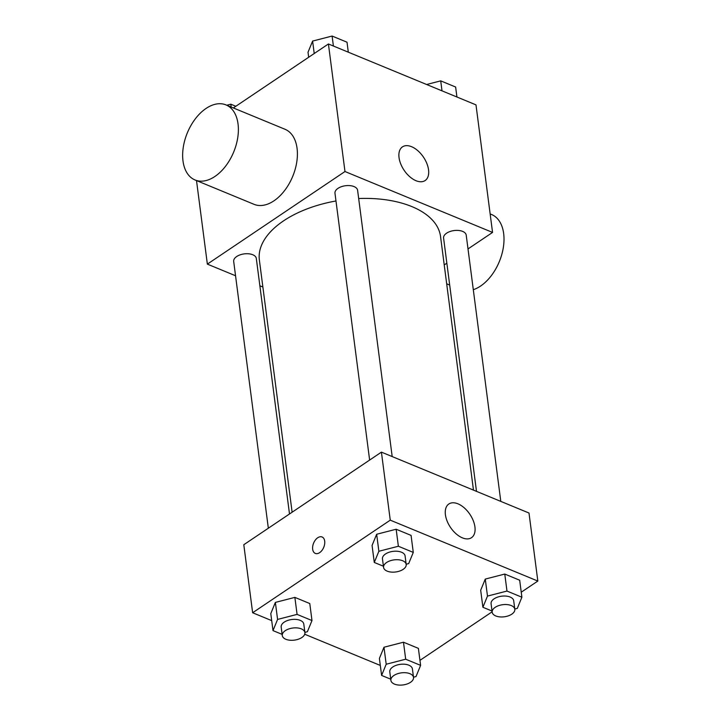 <?xml version="1.0" encoding="UTF-8"?>
<svg xmlns="http://www.w3.org/2000/svg" width="721" height="721" viewBox="0 0 721 721"><rect width="100%" height="100%" fill="white"/><g stroke="black" fill="none" stroke-linecap="round" stroke-linejoin="round"><path stroke-width="1.08" d="M233.343 107.943L328.415 43.972L475.986 104.869L492.551 232.423L468.01 248.934M235.551 275.755L207.36 264.12L196.509 180.583M262.877 287.03L259.866 285.786M335.986 200.979A91.342 48.875 172.6 0 0 283.542 220.869A91.342 48.875 172.6 0 0 259.371 260.038L292.122 512.216M473.472 490.118L440.54 236.506A91.342 48.875 172.6 0 0 358.67 198.527M446.849 263.165L444.226 264.931M207.36 264.12L344.98 171.526L492.551 232.423M500.798 501.392L466.217 235.136A11.41 6.101 172.6 0 0 458.691 230.468A11.41 6.101 172.6 0 0 446.614 233.18A11.41 6.101 172.6 0 0 443.586 238.074L476.491 491.362M289.5 513.974L256.315 258.46A11.41 6.101 172.6 0 0 248.79 253.801A11.41 6.101 172.6 0 0 236.713 256.514A11.41 6.101 172.6 0 0 233.685 261.408L268.338 528.214M369.63 460.061L334.977 193.255A11.41 6.101 -7.4 0 1 345.503 185.73A11.41 6.101 -7.4 0 1 357.607 190.317L392.188 456.573M344.98 171.526L328.415 43.972M399.037 157.62A20.296 11.698 -123.9 0 1 402.462 146.868A20.296 11.698 -123.9 0 1 423.497 157.178A20.296 11.698 -123.9 0 1 425.129 180.547A20.296 11.698 -123.9 0 1 409.672 176.645A20.296 11.698 -123.9 0 1 399.037 157.62M225.997 104.915L285.029 129.275A40.601 25.073 112.4 0 1 296.773 161.991A40.601 25.073 112.4 0 1 273.962 200.817A40.601 25.073 112.4 0 1 254.053 204.331L195.031 179.971A40.601 25.073 112.4 0 1 187.334 132.88A40.601 25.073 112.4 0 1 225.997 104.915A40.601 25.073 112.4 0 1 237.75 137.63A40.601 25.073 112.4 0 1 214.93 176.456A40.601 25.073 112.4 0 1 195.031 179.971M473.3 289.698A40.601 25.073 -67.6 0 0 502.366 252.296A40.601 25.073 -67.6 0 0 491.623 214.534L490.145 213.921M271.7 620.619L252.638 612.751L243.797 544.725L381.418 452.13L528.998 513.028L537.83 581.054L521.238 592.211M380.309 665.438L304.722 634.246M480.682 590.265L485.269 579.08L504.772 574.06L519.679 580.216L504.772 574.06L485.269 579.08L480.682 590.265L482.899 607.271L487.486 596.087L506.98 591.067L521.887 597.222L517.299 608.398L514.776 609.047M270.79 613.589L275.368 602.414L294.871 597.385L309.778 603.54L294.871 597.385L275.368 602.414L270.79 613.589L272.998 630.596L277.585 619.42L297.079 614.391L311.986 620.547L307.398 631.722L304.875 632.38M492.128 611.805L419.946 660.364M252.638 612.751L390.259 520.156L537.83 581.054M379.399 658.417L383.987 647.233L403.481 642.213L418.387 648.359L403.481 642.213L383.987 647.233L379.399 658.417L381.607 675.424L386.195 664.239L405.689 659.219L420.604 665.366L416.017 676.55L413.493 677.199M372.072 545.446L376.659 534.261L396.153 529.241L411.069 535.388L396.153 529.241L376.659 534.261L372.072 545.446L374.28 562.452L378.867 551.268L398.371 546.248L413.277 552.394L408.69 563.579L406.166 564.228M390.259 520.156L381.418 452.13M445.416 514.749A20.296 11.698 -123.9 0 1 448.85 503.997A20.296 11.698 -123.9 0 1 469.885 514.307A20.296 11.698 -123.9 0 1 471.507 537.686A20.296 11.698 -123.9 0 1 456.06 533.783A20.296 11.698 -123.9 0 1 445.416 514.749M319.655 552.637A8.877 5.489 112.4 0 1 315.302 553.404A8.877 5.489 112.4 0 1 313.617 543.102A8.877 5.489 112.4 0 1 322.071 536.983A8.877 5.489 112.4 0 1 324.639 544.148A8.877 5.489 112.4 0 1 319.655 552.637M315.302 553.404A8.877 5.489 112.4 0 1 313.617 543.102A8.877 5.489 112.4 0 1 322.08 536.992M383.419 566.219L374.28 562.452M406.193 564.453L405.094 555.954A11.41 6.101 172.6 0 0 397.568 551.286A11.41 6.101 172.6 0 0 385.483 553.998A11.41 6.101 172.6 0 0 382.463 558.892L383.572 567.4A11.41 6.101 172.6 0 0 395.667 571.978A11.41 6.101 172.6 0 0 406.193 564.453A11.41 6.101 172.6 0 0 398.668 559.793A11.41 6.101 172.6 0 0 386.591 562.506A11.41 6.101 172.6 0 0 383.572 567.4M378.867 551.268L376.659 534.261M398.371 546.248L396.153 529.241M413.277 552.394L411.069 535.388M492.028 611.038L482.899 607.271M514.812 609.281L513.703 600.773A11.41 6.101 172.6 0 0 506.178 596.105A11.41 6.101 172.6 0 0 494.101 598.818A11.41 6.101 172.6 0 0 491.082 603.711L492.182 612.219A11.41 6.101 172.6 0 0 504.285 616.797A11.41 6.101 172.6 0 0 514.812 609.281A11.41 6.101 172.6 0 0 507.287 604.613A11.41 6.101 172.6 0 0 495.201 607.325A11.41 6.101 172.6 0 0 492.182 612.219M487.486 596.087L485.269 579.08M506.98 591.067L504.772 574.06M521.887 597.222L519.679 580.216M282.127 634.372L272.998 630.596M304.911 632.605L303.802 624.107A11.41 6.101 172.6 0 0 296.277 619.438A11.41 6.101 172.6 0 0 284.2 622.151A11.41 6.101 172.6 0 0 281.181 627.045L282.281 635.543A11.41 6.101 172.6 0 0 294.384 640.131A11.41 6.101 172.6 0 0 304.911 632.605A11.41 6.101 172.6 0 0 297.385 627.937A11.41 6.101 172.6 0 0 285.3 630.659A11.41 6.101 172.6 0 0 282.281 635.543M277.585 619.42L275.368 602.414M297.079 614.391L294.871 597.385M311.986 620.547L309.778 603.54M390.746 679.191L381.607 675.424M413.521 677.425L412.412 668.926A11.41 6.101 172.6 0 0 404.887 664.257A11.41 6.101 172.6 0 0 392.81 666.97A11.41 6.101 172.6 0 0 389.791 671.864L390.89 680.363A11.41 6.101 172.6 0 0 402.994 684.95A11.41 6.101 172.6 0 0 413.521 677.425A11.41 6.101 172.6 0 0 405.995 672.765A11.41 6.101 172.6 0 0 393.918 675.478A11.41 6.101 172.6 0 0 390.89 680.363M386.195 664.239L383.987 647.233M405.689 659.219L403.481 642.213M420.604 665.366L418.387 648.359M308.669 57.256L308.02 52.254L312.608 41.079L332.102 36.05L347.017 42.206L348.306 52.182M314.221 53.525L312.608 41.079M333.399 46.036L332.102 36.05M426.625 84.501L440.72 80.869L455.627 87.025L456.925 97.002M442.009 90.855L440.711 80.869M226.791 105.239L230.819 104.203L235.83 106.266M231.189 107.05L230.819 104.203M446.687 283.822L449.697 285.065"/></g></svg>
